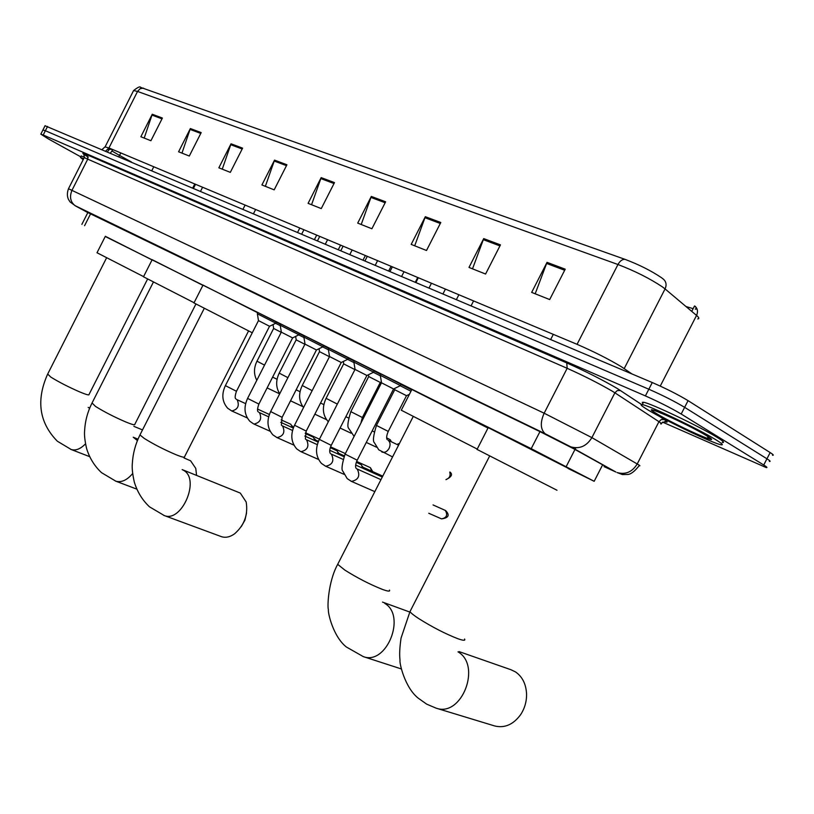 <?xml version="1.0" encoding="UTF-8"?>
<svg xmlns="http://www.w3.org/2000/svg" width="814" height="814" viewBox="0 0 814 814"><rect width="100%" height="100%" fill="white"/><g stroke="black" fill="none" stroke-linecap="round" stroke-linejoin="round"><path stroke-width="1.22" d="M354.456 360.755L374.247 370.838M328.978 348.026L348.423 357.936M304.436 335.765L323.534 345.502M280.759 323.941L299.542 333.516M380.901 373.972L401.078 384.239M257.926 312.535L276.384 321.947M568.152 468.518L594.179 481.298L531.216 448.667L105.25 236.498M400.976 384.442L411.67 389.906M374.155 371.031L380.698 374.359M348.321 358.119L354.263 361.131M323.443 345.685L328.795 348.402M299.45 333.689L304.253 336.121M276.302 322.12L280.586 324.287M604.171 466.422L609.31 468.772L607.61 467.572L573.687 448.758L540.689 431.98L87.841 212.556M80.8 156.858L48.24 138.838L40.822 134.147L43.213 135.012L645.4 395.909C659.33 402.106 671.255 408.15 681.186 414.031L763.746 465.008C766.91 466.982 767.714 467.826 766.157 467.541L662.555 422.11M45.055 125.763L652.268 382.539C666.249 388.644 678.174 394.678 688.064 400.651L770.156 452.574L766.951 458.791C770.105 460.785 770.899 461.65 769.322 461.385C770.899 461.65 770.105 460.785 766.951 458.791L684.625 407.336L766.951 458.791L763.746 465.008M652.268 382.539L648.839 389.224C662.789 395.38 674.714 401.414 684.625 407.336C674.714 401.414 662.789 395.38 648.839 389.224L45.381 130.739L648.839 389.224L645.4 395.909M42.908 130.016L45.381 130.739L42.908 130.016M661.436 277.655L663.614 279.344C666.279 281.919 666.768 285.114 665.069 288.919L662.403 286.884C649.877 278.53 635.062 271.072 617.958 264.509C620.014 260.867 622.384 259.157 625.081 259.371C639.092 264.682 651.21 270.777 661.436 277.655M144.2 138.075L152.259 114.245L140.863 136.742L150.916 140.741L162.403 118.05L152.259 114.245M181.96 153.113L190.364 128.541L178.592 151.77L189.306 156.034L201.19 132.601L190.364 128.541M222.263 169.159L231.034 143.803L218.854 167.806L230.311 172.365L242.603 148.138L231.034 143.803M265.364 186.325L274.532 160.124L261.915 184.951L274.186 189.845L286.925 164.774L274.532 160.124M535.185 293.783L547.028 262.352L531.664 292.389L549.684 299.562L565.231 269.18L547.028 262.352M472.517 268.824L483.709 238.604L468.996 267.43L485.582 274.033L500.468 244.882L483.709 238.604M414.702 245.808L425.325 216.697L411.192 244.404L426.505 250.498L440.791 222.497L425.325 216.697M361.213 224.501L371.296 196.428L357.712 223.107L371.896 228.754L385.633 201.801L371.296 196.428M311.559 204.721L321.174 177.615L308.089 203.347L321.265 208.588L334.483 182.611L321.174 177.615M697.73 318.935C699.48 318.762 699.084 317.592 696.55 315.425C698.168 311.772 697.679 308.699 695.085 306.196L695.207 306.308M696.926 308.689L695.309 309.188M143.457 88.126L140.12 88.685L137.546 91.443L133.608 90.527C137.902 87.2 140.212 86.152 140.537 87.363L625.081 259.371M770.156 452.574C773.3 454.578 774.073 455.464 772.496 455.24M685.988 306.532L693.131 308.659M695.461 308.882C696.876 308.709 696.56 307.743 694.515 305.972L691.737 311.375M647.913 409.88C641.493 405.972 639.611 404.222 642.256 404.629C648.605 405.189 699.389 429.416 716.289 440.028C722.181 443.681 723.758 445.258 721.011 444.759C713.43 443.589 665.262 420.543 647.913 409.88M642.918 403.337L642.266 402.35L643.467 402.269C649.847 402.777 700.651 426.974 717.531 437.617C723.412 441.28 724.979 442.877 722.232 442.399M710.001 437.973L707.763 437.016M457.997 651.841C481.919 665.557 461.65 717.734 436.019 708.119L494.627 725.946C504.639 728.377 513.319 724.602 520.655 714.621C524.704 708.384 526.678 701.515 526.577 694.006C526.058 684.045 522.374 676.688 515.537 671.937L510.907 669.719L459.065 651.597M477.055 449.42L557 490.252M488.207 427.635L568.253 468.304M401.292 410.225L477.238 449.074M411.884 389.479L487.983 428.062M220.909 536.467L221.55 536.701C225.692 537.983 230.026 537.037 234.544 533.842C244.363 525.213 248.239 514.601 246.174 501.984L240.293 493.081L182.417 469.698M193.966 302.93L252.279 332.784M203.032 285.093L257.794 312.79M246.55 512.962L244.933 520.126L241.32 526.536M196.571 475.366L195.767 468.396L190.608 460.805L183.984 457.926M143.488 276.801L194.068 302.727M152.167 259.686L202.9 285.338M97.019 252.747L143.579 276.618M105.352 236.294L152.055 259.91M83.191 159.666L80.494 157.478L83.72 158.618M81.176 156.115L84.493 157.021M345.136 453.998L381.481 382.794L393.62 388.98L400.457 385.602L380.23 375.285L380.942 373.901M319.373 439.306L355.026 369.414L366.931 375.488M353.876 362.118L373.636 372.181L366.941 375.488M329.538 356.542L341.239 362.495L306.227 431.084L294.536 425.223C290.293 434.411 291.025 442.297 296.734 448.89L300.478 451.465M294.576 425.142L329.548 356.532L328.337 349.298L347.822 359.249L341.239 362.495M356.318 462.281L361.365 464.794L362.678 468.203M362.301 466.249L363.797 468.701M270.675 411.497L304.996 344.119L316.483 349.979L322.934 346.795L303.795 337.016L304.467 335.714M330.301 447.608L337.24 450.976L338.502 454.232M338.115 452.319L339.631 454.741M247.619 398.341L281.318 332.153L292.602 337.912L258.883 404.07L247.588 398.412C243.528 407.254 244.292 414.875 249.867 421.296L253.602 423.88M280.209 325.234L298.952 334.778L292.613 337.912M305.25 433.475L313.309 437.149L315.16 440.74M314.764 438.868L316.3 441.259M258.465 320.604L269.576 326.272L275.814 323.189L257.305 313.746L257.946 312.484M281.125 419.851L290.832 424.287L292.602 427.716M292.195 425.885L293.447 427.665M394.709 389.692L406.532 395.706L409.432 394.281M400.203 385.734L410.978 391.249M350.834 411.599L368.722 376.536L380.342 382.468M386.721 437.851L390.282 439.784L391.371 441.778M373.392 372.303L380.403 375.865M326.109 398.311L343.661 363.868L354.924 369.607M347.578 359.361L353.958 362.606M302.259 385.48L319.495 351.648L329.456 356.715M322.71 346.906L328.49 349.837M279.233 373.107L296.164 339.855L304.904 344.291M298.728 334.89L303.948 337.535M257 361.151L273.636 328.459L281.237 332.316M296.418 389.275L296.764 390.14M275.59 323.3L280.281 325.671M575.824 447.822L575.04 449.359M574.979 449.46L566.239 466.524M539.957 431.624L531.216 448.667M602.645 464.814L594.179 481.298M90.73 213.543L84.575 225.702M604.069 466.626L615.883 472.028L568.141 445.533L545.899 434.228L75.763 206.074L87.82 212.607M68.478 188.746L544.159 413.207L591.89 437.627L614.885 392.816L612.047 391.046C598.972 383.445 584.004 375.865 567.165 368.304L84.229 157.621M88.309 157.071C81.471 153.001 81.034 152.218 87.006 154.731L566.768 362.912L567.165 368.304L544.159 413.207C540.079 422.415 540.394 429.253 545.105 433.73L545.899 434.228M566.768 362.912C585.775 371.398 602.645 379.935 617.368 388.543L641.666 404.548M659.879 416.636L664.356 419.597C667.968 422.028 668.07 422.731 664.662 421.693M681.186 414.031L688.064 400.651M43.213 135.012L47.538 126.455M569.607 446.337L570.838 446.876C579.578 449.277 586.599 446.194 591.89 437.627L637.22 463.97L658.943 421.693L614.885 392.816L617.317 390.547L620.543 390.547M637.22 463.97C639.946 465.567 640.598 466.117 639.194 465.649C634.625 471.428 630.769 474.369 627.625 474.47L622.435 474.562L617.073 472.547C625.488 474.908 632.203 472.049 637.22 463.97M660.642 423.891C662.148 424.175 661.579 423.443 658.943 421.693L661.253 419.566L664.356 419.597M615.883 472.028L570.838 446.876L545.105 433.73L75 205.627C70.33 201.831 69.343 196.683 72.039 190.181L87.922 158.781L87.078 154.772L83.771 153.541L84.32 157.438L68.529 188.645C67.043 192.613 67.013 196.184 68.437 199.359L70.116 201.984L75.763 206.074M87.006 154.731L566.839 362.963C585.795 371.408 602.604 379.924 617.287 388.502L641.625 404.548M120.808 152.93L119.546 155.423L112.017 151.058M131.502 162.017L119.546 155.423L118.875 156.664M105.688 151.078L108.944 147.965L577.065 344.322C593.793 351.587 608.587 359.066 621.428 366.768L631.837 373.88M109.117 149.796L108.15 149.196M105.067 146.917L108.944 147.965L137.546 91.443L617.958 264.509L577.065 344.322M660.256 386.09L696.55 315.425L665.069 288.919L624.206 368.579M102.065 149.542L105.189 146.683L133.404 90.924M195.533 184.279L193.508 188.268M109.463 149.186L112.82 149.583M110.429 153.083L112.586 150.03M320.777 178.551L334.015 183.526M370.889 197.385L385.144 202.747M424.888 217.694L440.293 223.484M483.262 239.642L499.949 245.909M546.55 263.431L564.682 270.258M274.155 161.019L286.477 165.649M230.667 144.668L242.175 148.993M190.008 129.385L200.773 133.425M151.913 115.059L162.006 118.854M656.837 413.817C634.238 400.417 686.863 423.494 706.725 435.805C727.706 448.545 675.783 425.519 656.837 413.817M464.57 639.031C465.588 640.75 463.37 640.649 457.946 638.746C445.319 633.831 432.173 627.065 418.498 618.437C413.736 615.303 410.897 613.023 409.981 611.609L410.592 610.429M389.468 590.099C390.323 591.666 387.902 591.402 382.214 589.326C369.729 584.33 357.275 577.92 344.861 570.105L337.688 564.336L338.186 563.359M384.737 603.378C406.552 615.822 386.589 665.608 363.288 656.613L401.414 668.966M248.575 330.932L184.595 456.705C185.043 457.855 182.143 457.173 175.905 454.67C164.072 449.633 153.51 444.21 144.21 438.39L139.957 434.93L140.222 434.411M182.153 469.576L183.832 470.482C200.264 479.68 181.675 522.802 164.336 515.588L163.675 515.343M195.92 304.029L134.819 424.318C135.165 425.366 132.173 424.593 125.844 421.998C114.245 417.002 104.131 411.803 95.523 406.42L92.053 402.981M133.231 437.21L137.424 440.578M132.672 473.524C127.045 480.168 121.449 482.722 115.873 481.206L115.212 480.952M147.599 279.019L89.011 394.515C89.286 395.472 86.213 394.617 79.813 391.961C68.437 386.996 58.74 382.02 50.743 377.035L47.7 374.033M88.156 407.387L89.652 408.18M85.521 443.823C80.545 448.952 75.783 450.854 71.235 449.532L70.604 449.287M428.774 513.268L441.524 518.874C448.585 517.918 449.989 515.181 445.716 510.653L445.309 510.419C447.924 515.018 446.662 517.836 441.524 518.874L441.188 518.721M356.654 468.772L357.285 469.118C360.429 475.834 358.475 479.924 351.434 481.389L347.191 478.601L342.908 471.265C341.219 469.892 341.951 464.173 345.085 454.1L357.214 460.195L393.579 388.96M374.837 491.636L350.926 481.166M433.038 504.934L445.309 510.419M330.85 453.876L331.461 454.222C334.462 460.765 332.539 464.784 325.702 466.249L321.489 463.471C315.72 456.786 314.998 448.758 319.332 439.387L331.237 445.36L366.9 375.468M344.078 474.338L325.224 466.035M306.003 439.529L306.593 439.865C309.442 446.255 307.55 450.193 300.926 451.668L318.508 459.452M372.71 471.601L370.37 467.653L371.754 471.174M282.041 425.712L282.631 426.027C285.338 432.275 283.476 436.141 277.045 437.617L272.873 434.849C267.236 428.347 266.483 420.584 270.635 411.569L282.122 417.328L316.442 349.969M293.874 445.105L276.618 437.423M258.944 412.372L259.513 412.688C262.098 418.793 260.256 422.578 254.009 424.063L270.136 431.267M225.386 385.643L236.467 391.269L269.546 326.251M236.65 399.511L237.2 399.816C239.662 405.769 237.861 409.493 231.787 410.978L231.4 410.805M449.786 472.212C450.732 475.834 449.491 478.266 446.052 479.507M394.566 388.512L394.759 389.713L376.455 425.437L388.247 431.41L406.491 395.696M398.565 445.207L388.136 440.252C390.313 442.104 390.639 444.8 389.112 448.351C387.23 451.536 384.971 452.798 382.326 452.157L381.746 451.872M354.11 436.406L348.799 428.49C347.1 427.096 347.771 421.479 350.814 411.64L362.383 417.501L380.28 382.438M399.043 444.271L398.097 443.599L398.972 444.393M328.317 421.774C322.619 415.282 321.876 407.478 326.088 398.341L337.332 404.09M303.541 407.56C298.789 401.129 298.351 393.773 302.238 385.51L312.159 390.649M279.711 393.742C275.824 387.464 275.661 380.596 279.212 373.138L287.912 377.655M256.797 380.321C253.673 374.287 253.734 367.897 256.98 361.172L264.53 365.12M88.014 212.22L81.868 224.379M40.822 134.147L45.126 125.621M661.07 423.26C664.784 421.52 666.554 421.072 666.391 421.917C667.5 422.059 666.788 421.276 664.244 419.546L659.686 416.524M696.713 308.984L697.323 309.92M109.89 148.352L107.479 151.842M659.482 412.352L661.1 413.288M642.256 404.629L643.467 402.269M657.112 410.195L652.726 410.276C651.658 410.327 653.072 411.518 656.949 413.858C668.426 420.98 702.207 437.281 708.241 438.563L707.488 436.284M489.58 456.145L409.981 611.609L401.037 638.125C399.002 652.431 399.776 657.142 400.01 660.347C399.318 662.891 404.782 687.606 418.284 698.209L426.668 704.141L436.019 708.119M550.671 339.519L553.306 334.361M477.004 449.532L488.268 427.503M413.186 416.575L337.688 564.336C328.042 581.878 327.279 607.478 328.408 609.676C327.716 612.301 333.048 636.548 346.377 647.008L363.288 656.613M382.509 602.095L409.768 612.047M471.082 305.81L473.585 300.915M401.241 410.307L411.935 389.377M204.263 308.364L139.957 434.93C135.439 444.068 132.896 453.54 132.346 463.359C131.858 467.887 132.519 474.124 134.31 482.061C137.291 491.88 142.358 500.132 149.511 506.837L164.336 515.588L221.55 536.701M253.5 213.675L255.627 209.483M193.946 302.971L203.052 285.042M297.609 232.346L299.806 228.022M153.419 282.031L91.829 403.418C87.515 412.118 85.114 421.164 84.625 430.555C84.168 434.808 84.829 440.832 86.63 448.626C89.581 458.14 94.546 466.147 101.536 472.669L115.873 481.206L136.762 489.112M133.618 437.383L138.004 439.173M200.549 191.249L202.584 187.24M143.468 276.841L152.198 259.635M242.999 209.229L245.106 205.077M106.603 257.784L47.517 374.399C35.979 400.468 39.255 422.741 57.336 441.208L71.235 449.532L89.571 456.623M88.614 407.59L89.713 408.038M133.862 426.333L142.511 429.914M151.821 170.614L153.765 166.758M96.998 252.778L105.372 236.253M192.765 187.953L194.79 183.964M80.494 157.478L81.288 155.901M357.163 460.286C355.565 463.99 355.199 466.646 356.064 468.274M381.532 382.814L380.311 375.325M429.019 288.003L431.451 283.241M356.939 468.905L380.962 479.66M400.407 385.551L401.109 384.167M442.969 293.905L445.421 289.102M331.186 445.451C329.619 448.972 329.304 451.617 330.23 453.367M355.077 369.434L353.866 362.088M353.795 362.047L354.487 360.694M401.638 276.404L404.019 271.734M331.145 454.019L343.06 459.381M355.698 465.059L382.305 477.024M373.585 372.13L374.277 370.777M415.323 282.193L417.724 277.482M306.186 431.166L305.352 439M328.337 349.298L329.009 347.975M375.264 265.232L377.594 260.653M306.298 439.672L317.328 444.658M329.762 450.284L343.935 456.685M382.763 476.129L362.891 467.175M347.771 359.208L348.453 357.875M388.705 270.93L391.056 266.3M282.082 417.409L281.379 425.162M305.036 344.139L303.866 337.047M349.857 254.477L352.147 249.979M282.346 425.854L292.552 430.484M304.802 436.039L318.142 442.094M370.014 467.49L356.634 461.436M344.281 455.84L338.787 453.357M322.893 346.754L323.565 345.441M363.054 260.063L365.374 255.525M258.852 404.131C257.305 408.648 257.102 411.212 258.252 411.823M281.359 332.173L280.199 325.203M280.138 325.173L280.789 323.891M325.346 244.098L327.604 239.682M259.239 412.525L268.671 416.819M280.749 422.324L293.315 428.042M345.35 453.571L330.565 446.855M318.437 441.341L315.517 440.018M298.911 334.737L299.562 333.455M338.329 249.593L340.598 245.136M236.426 391.331C234.931 395.828 234.768 398.361 235.938 398.941M247.242 417.918L231.787 410.978L227.655 408.221C222.151 401.892 221.377 394.383 225.346 385.704L258.476 320.604L257.366 313.766M301.709 234.086L303.917 229.741M236.945 399.654L245.655 403.632M257.57 409.076L269.383 414.479M319.444 439.173L305.474 432.804M293.569 427.37L293.03 427.126M275.773 323.158L276.414 321.896M314.479 239.489L316.707 235.114M445.97 479.67C451.638 476.851 452.94 474.297 449.888 471.998M388.227 431.451C386.609 435.287 386.243 437.993 387.128 439.56M392.572 456.929L378.775 449.837L374.389 442.724C372.649 441.361 373.331 435.602 376.455 425.437M456.4 299.593L458.882 294.749M362.362 417.541L360.897 423.117M372.171 430.901L374.155 431.858M368.762 376.567L368.467 374.735M415.923 282.448L418.325 277.737M366.28 442.429L376.495 447.201M380.321 382.448L381.39 381.929M345.858 416.707L348.555 417.989M343.701 363.889L343.305 361.477M389.987 271.469L392.348 266.839M340.079 428.032L351.007 433.17M320.533 403.022L323.87 404.629M319.536 351.668L319.047 348.718M364.967 260.877L367.287 256.329M314.845 414.173L326.445 419.627M296.133 389.845L300.061 391.727M296.204 339.865L295.635 336.416M340.822 250.651L343.101 246.184M290.547 400.803L302.747 406.562M272.598 377.126L277.075 379.283M273.667 328.48L273.016 324.572M296.988 390.252L296.591 389.641M317.501 240.781L319.739 236.386M267.114 387.912L279.66 393.854"/></g></svg>
